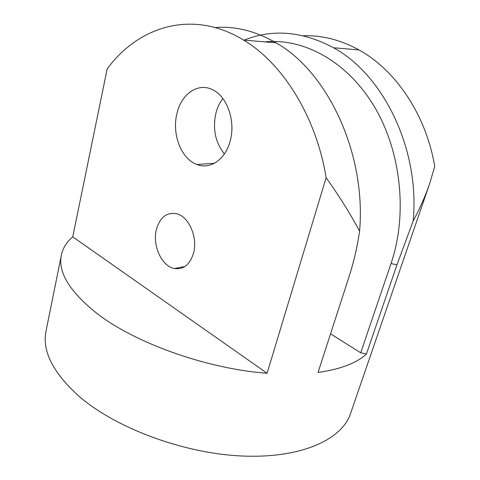 <?xml version="1.0" encoding="UTF-8"?>
<svg xmlns="http://www.w3.org/2000/svg" width="480" height="480" viewBox="0 0 480 480"><rect width="100%" height="100%" fill="white"/><g stroke="black" fill="none" stroke-linecap="round" stroke-linejoin="round"><path stroke-width="0.72" d="M156.408 229.488C160.008 217.158 166.818 211.926 176.832 213.798C188.946 216.738 197.958 237.546 193.56 253.068C189.948 264.6 183.564 269.754 174.402 268.518C161.694 266.328 152.214 245.376 156.408 229.488M303.294 35.766C322.026 35.136 340.584 39.858 358.962 49.932C395.712 70.074 426.162 114.924 434.73 166.434L429.6 183.798L350.514 413.616C342.06 439.5 301.212 458.676 241.92 456C182.748 453.402 114.294 427.53 77.904 395.316C52.56 371.976 41.946 350.502 46.062 330.9L61.368 255.054C62.88 248.034 66.672 241.968 72.75 236.844L107.166 68.97C138.354 26.28 192.696 8.856 243.576 40.062L276.06 42.84C255.702 31.05 235.392 25.95 215.136 27.546M276.06 42.84C327.756 71.784 366.414 153.858 359.574 231.168C350.64 214.308 339.492 196.476 326.13 177.666L267.102 373.266C206.568 368.874 134.136 342.744 96.18 312.828C69.366 291.228 57.762 271.968 61.368 255.054M222.888 98.544C219.648 102.738 217.314 107.67 215.874 113.346C212.556 129.048 215.394 142.578 224.394 153.936M176.898 113.688C181.152 94.056 198.072 82.062 212.754 89.826C227.16 96.498 235.734 121.032 230.244 140.706C225.618 159.438 210.162 169.89 196.926 164.502C181.308 159.06 171.708 134.196 176.898 113.688M244.152 40.11C272.73 28.698 302.502 31.242 333.468 47.748C383.568 74.736 420.15 149.898 413.148 220.986L396.942 264.864L366.432 354.03L360.708 352.818L330.546 333.834M360.708 352.818L391.026 263.532C407.88 214.302 401.112 151.05 374.004 106.044C346.83 60.984 303.396 37.956 264.864 41.88M359.574 231.168C357.348 246.702 353.79 262.026 348.9 277.152L318.036 372.462C340.494 369.234 356.628 363.09 366.432 354.03M326.13 177.666C316.164 116.466 282.666 63.324 243.576 40.062M267.102 373.266L72.75 236.844M429.6 183.798C425.418 195.948 419.94 208.344 413.148 220.986M396.942 264.864L391.026 263.532M196.926 164.502L214.416 163.26M333.468 47.748L358.962 49.932M174.402 268.518L184.884 266.496"/></g></svg>
